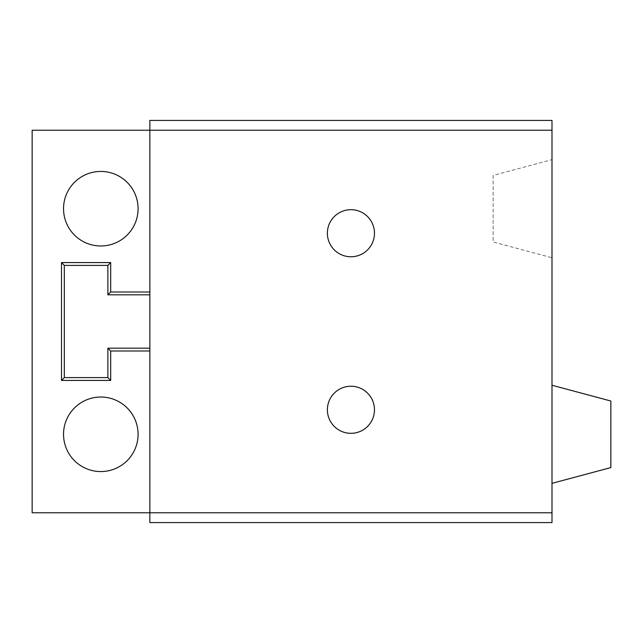 <?xml version="1.0" encoding="UTF-8"?>
<svg xmlns="http://www.w3.org/2000/svg" width="643" height="643" viewBox="0 0 643 643"><rect width="100%" height="100%" fill="white"/><g stroke="black" fill="none" stroke-linecap="round" stroke-linejoin="round"><path stroke-width="0.48" stroke-dasharray="3.21 2.41" d="M32.15 130.232L551.999 130.232L149.851 130.232L551.999 130.232L551.999 512.768L32.15 512.768L32.15 130.232M327.383 409.776A23.542 23.542 0 0 0 350.925 433.318A23.542 23.542 0 0 0 374.467 409.776A23.542 23.542 0 0 0 350.925 386.234A23.542 23.542 0 0 0 327.383 409.776M100.806 471.568A37.27 37.27 0 0 0 138.084 434.298A37.27 37.27 0 0 0 100.806 397.028A37.27 37.27 0 0 0 63.536 434.298A37.27 37.27 0 0 0 100.806 471.568M374.467 233.224A23.542 23.542 0 0 0 350.925 209.682A23.542 23.542 0 0 0 327.383 233.224A23.542 23.542 0 0 0 350.925 256.766A23.542 23.542 0 0 0 374.467 233.224M100.806 245.972A37.27 37.27 0 0 0 138.084 208.702A37.27 37.27 0 0 0 100.806 171.432A37.27 37.27 0 0 0 63.536 208.702A37.27 37.27 0 0 0 100.806 245.972M149.851 120.426L149.851 512.768L551.999 512.768L149.851 512.768L149.851 522.574M551.999 512.768L551.999 522.574M551.999 120.426L551.999 130.232M551.999 483.343L551.999 385.253L551.999 483.343M551.999 257.747L551.999 159.657L551.999 257.747L493.149 241.977L493.149 175.426L551.999 159.657M610.85 401.023L610.85 467.574M493.149 175.426L493.149 241.977"/><path stroke-width="0.96" d="M551.999 130.232L149.851 130.232L149.851 120.426L551.999 120.426L551.999 512.768L149.851 512.768L149.851 130.232L32.15 130.232L32.15 512.768L149.851 512.768L149.851 522.574L551.999 522.574L551.999 512.768M374.467 233.224A23.542 23.542 0 0 0 350.925 209.682A23.542 23.542 0 0 0 327.383 233.224A23.542 23.542 0 0 0 350.925 256.766A23.542 23.542 0 0 0 374.467 233.224M327.383 409.776A23.542 23.542 0 0 0 350.925 433.318A23.542 23.542 0 0 0 374.467 409.776A23.542 23.542 0 0 0 350.925 386.234A23.542 23.542 0 0 0 327.383 409.776M149.851 348.184L107.879 348.184L107.879 377.61L64.316 377.61L64.316 265.39L107.879 265.39L107.879 294.815L149.851 294.815M149.851 292.002L110.684 292.002L110.684 262.577L61.503 262.577L61.503 380.423L110.684 380.423L107.879 377.61M110.684 380.423L110.684 350.998L149.851 350.998M107.879 348.184L110.684 350.998M100.806 245.972A37.27 37.27 0 0 0 138.084 208.702A37.27 37.27 0 0 0 100.806 171.432A37.27 37.27 0 0 0 63.536 208.702A37.27 37.27 0 0 0 100.806 245.972M100.806 471.568A37.27 37.27 0 0 0 138.084 434.298A37.27 37.27 0 0 0 100.806 397.028A37.27 37.27 0 0 0 63.536 434.298A37.27 37.27 0 0 0 100.806 471.568M107.879 294.815L110.684 292.002M110.684 262.577L107.879 265.39M61.503 262.577L64.316 265.39M61.503 380.423L64.316 377.61M551.999 385.253L610.85 401.023L610.85 467.574L551.999 483.343"/></g></svg>
